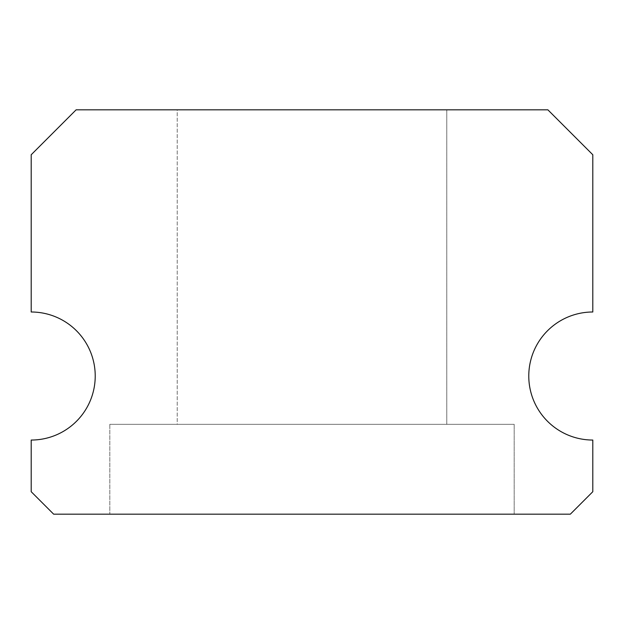 <?xml version="1.0" encoding="UTF-8"?>
<svg xmlns="http://www.w3.org/2000/svg" width="624" height="624" viewBox="0 0 624 624"><rect width="100%" height="100%" fill="white"/><g stroke="black" fill="none" stroke-linecap="round" stroke-linejoin="round"><path stroke-width="0.47" stroke-dasharray="3.12 2.34" d="M53.664 514.176L570.336 514.176L592.8 491.712L592.8 440.045A64.022 64.022 0 0 1 528.778 376.022A64.022 64.022 0 0 1 592.8 312L592.8 154.752L547.872 109.824L76.128 109.824L31.2 154.752L31.2 312A64.022 64.022 0 0 1 95.222 376.022A64.022 64.022 0 0 1 31.2 440.045L31.2 491.712L53.664 514.176M109.824 514.176L514.176 514.176L109.824 514.176L514.176 514.176L109.824 514.176L514.176 514.176L109.824 514.176L514.176 514.176L109.824 514.176L514.176 514.176L109.824 514.176L514.176 514.176L109.824 514.176L514.176 514.176L109.824 514.176L514.176 514.176L109.824 514.176L514.176 514.176L109.824 514.176L514.176 514.176L109.824 514.176L109.824 424.32L514.176 424.32L109.824 424.32L514.176 424.32L109.824 424.32L514.176 424.32L109.824 424.32L514.176 424.32L109.824 424.32L514.176 424.32L109.824 424.32L514.176 424.32L109.824 424.32L514.176 424.32L109.824 424.32L514.176 424.32L109.824 424.32L514.176 424.32L109.824 424.32L514.176 424.32L109.824 424.32L109.824 514.176M177.216 109.824L446.784 109.824L177.216 109.824L446.784 109.824L177.216 109.824L446.784 109.824L177.216 109.824L446.784 109.824L177.216 109.824L446.784 109.824L177.216 109.824L446.784 109.824L177.216 109.824L446.784 109.824L177.216 109.824L446.784 109.824L177.216 109.824L446.784 109.824L177.216 109.824L446.784 109.824L177.216 109.824L177.216 424.32L446.784 424.32L177.216 424.32L446.784 424.32L177.216 424.32L446.784 424.32L177.216 424.32L446.784 424.32L177.216 424.32L446.784 424.32L177.216 424.32L446.784 424.32L177.216 424.32L446.784 424.32L177.216 424.32L446.784 424.32L177.216 424.32L446.784 424.32L177.216 424.32L446.784 424.32L177.216 424.32L177.216 109.824M514.176 424.32L514.176 514.176L514.176 424.32M446.784 109.824L446.784 424.32L446.784 109.824"/><path stroke-width="0.94" d="M53.664 514.176L570.336 514.176L592.8 491.712L592.8 440.045A64.022 64.022 0 0 1 528.778 376.022A64.022 64.022 0 0 1 592.8 312L592.8 154.752L547.872 109.824L76.128 109.824L31.2 154.752L31.2 312A64.022 64.022 0 0 1 95.222 376.022A64.022 64.022 0 0 1 31.2 440.045L31.2 491.712L53.664 514.176"/></g></svg>
